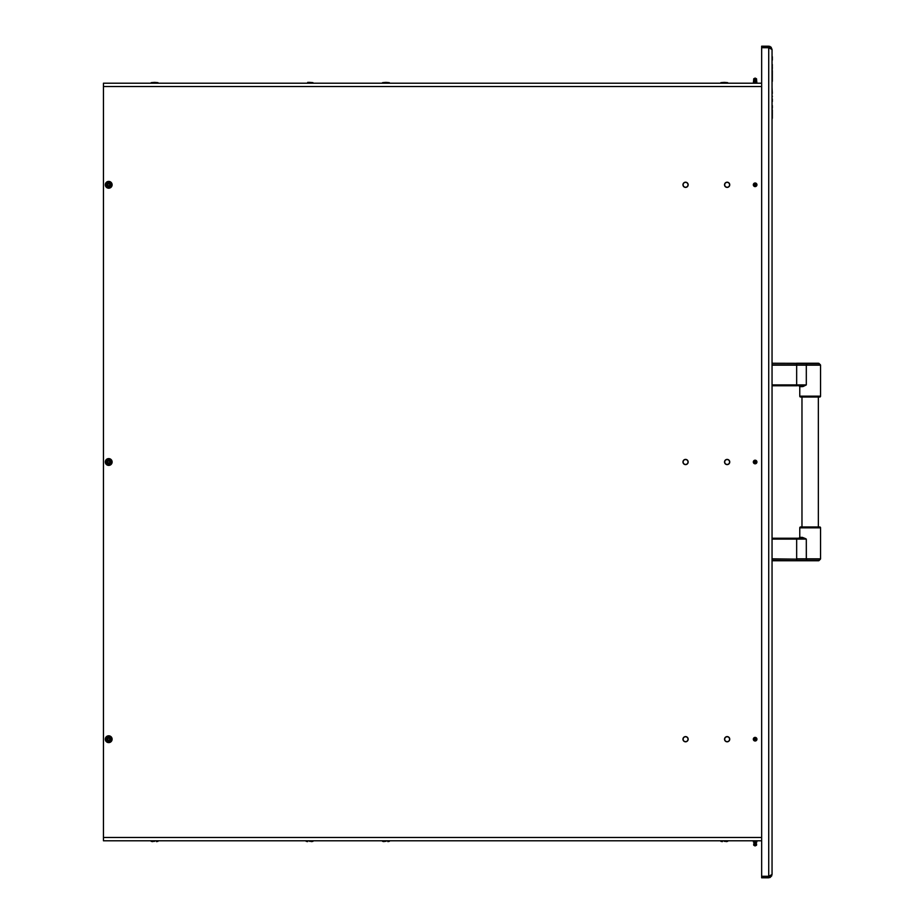 <?xml version="1.0" encoding="UTF-8"?>
<svg xmlns="http://www.w3.org/2000/svg" width="924" height="924" viewBox="0 0 924 924"><rect width="100%" height="100%" fill="white"/><g stroke="black" fill="none" stroke-linecap="round" stroke-linejoin="round"><path stroke-width="1.39" d="M772.048 874.474L772.048 49.526L768.722 47.725L761.653 47.725L768.722 47.725L768.722 876.275L761.653 876.275L761.653 47.725L761.653 876.275L768.722 876.275L772.048 874.474L772.048 49.526L771.078 48.256L768.722 47.725L768.722 876.275L771.078 875.744L772.048 874.474L768.722 877.8L761.653 877.8L761.653 876.472L768.722 876.472L768.722 877.8L768.722 876.472L769.75 876.183M768.722 877.8L771.794 875.744L769.992 877.546L761.653 877.8L761.653 876.472L768.722 876.472M770.131 875.883L769.484 876.322M769.75 47.817L761.653 47.528L761.653 46.2L761.653 47.528L768.722 47.528L768.722 46.2L761.653 46.2L768.722 46.2L772.048 49.526L769.992 46.454L768.722 46.2L771.078 47.17L772.048 49.526M768.722 47.528L769.484 47.678L768.722 47.528L768.722 46.2M769.484 47.678L770.131 48.117M772.325 60.129L772.325 56.745M772.325 64.564L772.048 74.671M772.048 71.887L772.325 68.029M772.048 75.087L772.325 75.883L772.325 75.191M772.325 79.221L772.325 80.746M772.325 81.312L772.325 76.103M772.325 93.382L772.048 87.688M772.048 90.714L772.048 92.619M772.325 118.33L772.325 109.968M772.325 117.163L772.048 119.057M772.325 105.59L772.325 107.981M772.048 109.817L772.325 106.953M772.325 98.96L772.325 101.582M772.325 96.708L772.325 96.119M772.325 76.911L772.325 75.664M772.325 75.006L772.325 70.605M772.325 67.533L772.048 63.918M724.543 739.2A2.599 2.599 0 0 0 728.978 741.036A2.599 2.599 0 0 0 729.741 739.2A2.599 2.599 0 0 1 727.142 741.799A2.599 2.599 0 0 1 724.543 739.2L725.305 741.036L727.142 741.799L728.978 741.036L729.741 739.2L728.978 737.364L727.142 736.601L725.305 737.364L724.543 739.2A2.599 2.599 0 0 1 727.142 736.601A2.599 2.599 0 0 1 729.741 739.2A2.599 2.599 0 0 0 728.978 737.364L727.142 736.601L725.305 737.364L727.142 736.601A2.599 2.599 0 0 0 724.543 739.2M682.963 739.2A2.599 2.599 0 0 0 687.398 741.036A2.599 2.599 0 0 0 688.161 739.2A2.599 2.599 0 0 1 685.562 741.799A2.599 2.599 0 0 1 682.963 739.2L683.725 741.036L685.562 741.799L687.398 741.036L688.161 739.2L687.398 737.364L685.562 736.601L683.725 737.364L682.963 739.2A2.599 2.599 0 0 1 685.562 736.601A2.599 2.599 0 0 1 688.161 739.2A2.599 2.599 0 0 0 687.398 737.364L685.562 736.601L683.725 737.364L685.562 736.601A2.599 2.599 0 0 0 682.963 739.2L683.725 737.364L685.562 736.601L687.398 737.364A2.599 2.599 0 0 0 685.562 736.601L687.398 737.364M682.963 462A2.599 2.599 0 0 0 687.398 463.836A2.599 2.599 0 0 0 688.161 462A2.599 2.599 0 0 1 685.562 464.599A2.599 2.599 0 0 1 682.963 462L683.725 463.836L685.562 464.599L687.398 463.836L688.161 462L687.398 460.164L685.562 459.401L683.725 460.164L682.963 462A2.599 2.599 0 0 1 685.562 459.401A2.599 2.599 0 0 1 688.161 462A2.599 2.599 0 0 0 687.398 460.164L685.562 459.401L683.725 460.164L685.562 459.401A2.599 2.599 0 0 0 682.963 462L683.725 460.164L685.562 459.401L687.398 460.164A2.599 2.599 0 0 0 685.562 459.401L687.398 460.164M724.543 462A2.599 2.599 0 0 0 728.978 463.836A2.599 2.599 0 0 0 729.741 462A2.599 2.599 0 0 1 727.142 464.599A2.599 2.599 0 0 1 724.543 462L725.305 463.836L727.142 464.599L728.978 463.836L729.741 462L728.978 460.164L727.142 459.401L725.305 460.164L724.543 462A2.599 2.599 0 0 1 727.142 459.401A2.599 2.599 0 0 1 729.741 462A2.599 2.599 0 0 0 728.978 460.164L727.142 459.401L725.305 460.164L727.142 459.401A2.599 2.599 0 0 0 724.543 462M682.963 184.8A2.599 2.599 0 0 0 687.398 186.636A2.599 2.599 0 0 0 688.161 184.8A2.599 2.599 0 0 1 685.562 187.399A2.599 2.599 0 0 1 682.963 184.8L683.725 186.636L685.562 187.399L687.398 186.636L688.161 184.8L687.398 182.964L685.562 182.201L683.725 182.964L682.963 184.8A2.599 2.599 0 0 1 685.562 182.201A2.599 2.599 0 0 1 688.161 184.8A2.599 2.599 0 0 0 687.398 182.964L685.562 182.201L683.725 182.964A2.599 2.599 0 0 0 682.963 184.8M724.543 184.8A2.599 2.599 0 0 0 728.978 186.636A2.599 2.599 0 0 0 729.741 184.8A2.599 2.599 0 0 1 727.142 187.399A2.599 2.599 0 0 1 724.543 184.8L725.305 186.636L727.142 187.399L728.978 186.636L729.741 184.8L728.978 182.964L727.142 182.201L725.305 182.964L724.543 184.8A2.599 2.599 0 0 1 727.142 182.201A2.599 2.599 0 0 1 729.741 184.8A2.599 2.599 0 0 0 728.978 182.964L727.142 182.201L725.305 182.964A2.599 2.599 0 0 0 724.543 184.8M756.929 462A1.802 1.802 0 0 1 755.127 463.802A1.802 1.802 0 0 1 753.326 462A1.802 1.802 0 0 0 756.398 463.271A1.802 1.802 0 0 0 756.929 462L755.127 460.198L753.326 462L755.127 463.802L756.929 462A1.802 1.802 0 0 0 753.857 460.729A1.802 1.802 0 0 0 753.326 462A1.802 1.802 0 0 1 755.127 460.198A1.802 1.802 0 0 1 756.929 462M756.929 739.2A1.802 1.802 0 0 1 755.127 741.002A1.802 1.802 0 0 1 753.326 739.2A1.802 1.802 0 0 0 756.398 740.471A1.802 1.802 0 0 0 756.929 739.2L755.127 737.398L753.326 739.2L755.127 741.002L756.929 739.2A1.802 1.802 0 0 0 753.857 737.929A1.802 1.802 0 0 0 753.326 739.2A1.802 1.802 0 0 1 755.127 737.398A1.802 1.802 0 0 1 756.929 739.2M756.929 184.8A1.802 1.802 0 0 1 755.127 186.602A1.802 1.802 0 0 1 753.326 184.8A1.802 1.802 0 0 0 756.398 186.071A1.802 1.802 0 0 0 756.929 184.8L755.127 182.998L753.326 184.8L755.127 186.602L756.929 184.8A1.802 1.802 0 0 0 753.857 183.53A1.802 1.802 0 0 0 753.326 184.8A1.802 1.802 0 0 1 755.127 182.998A1.802 1.802 0 0 1 756.929 184.8M103.442 86.544L103.442 837.456L103.442 86.544L761.653 86.544L103.442 86.544L103.442 83.218L103.442 86.544M761.653 837.456L103.442 837.456L103.442 840.782L761.653 840.782L103.442 840.782L103.442 837.456L761.653 837.456M725.305 741.036L727.142 741.799L728.978 741.036L727.142 741.799L725.305 741.036L727.142 741.799L728.978 741.036M683.725 741.036L685.562 741.799L687.398 741.036L685.562 741.799L683.725 741.036L685.562 741.799L687.398 741.036M683.725 463.836L685.562 464.599L687.398 463.836L685.562 464.599L683.725 463.836L685.562 464.599L687.398 463.836M725.305 463.836L727.142 464.599L728.978 463.836L727.142 464.599L725.305 463.836L727.142 464.599L728.978 463.836M683.725 186.636L685.562 187.399L687.398 186.636L685.562 187.399L683.725 186.636L685.562 187.399L687.398 186.636M725.305 186.636L727.142 187.399L728.978 186.636L727.142 187.399L725.305 186.636L727.142 187.399L728.978 186.636M761.653 83.218L103.442 83.218L761.653 83.218M728.978 182.964A2.599 2.599 0 0 0 725.305 182.964L727.142 182.201L728.978 182.964L727.142 182.201L725.305 182.964M687.398 182.964A2.599 2.599 0 0 0 683.725 182.964L685.562 182.201L687.398 182.964L685.562 182.201L683.725 182.964M728.978 460.164A2.599 2.599 0 0 0 727.142 459.401L728.978 460.164L727.142 459.401L725.305 460.164M725.305 737.364L727.142 736.601L728.978 737.364A2.599 2.599 0 0 0 727.142 736.601L728.978 737.364L729.741 739.2M755.127 845.229L756.513 845.229L755.127 845.229L755.127 843.866L755.127 845.229M755.012 845.922L753.741 845.229L755.127 845.922L756.513 845.229L756.583 843.866L755.127 843.866L756.583 843.866L755.127 843.866L756.167 843.034L755.127 843.034L756.848 842.018L755.127 842.018L755.127 843.034L755.127 842.018L756.848 842.018L756.848 840.782M755.127 840.782L755.127 842.018L755.127 840.782M753.741 845.229L753.672 843.866L755.127 843.866L753.672 843.866L755.127 843.589L754.088 843.034L755.127 843.034L753.406 842.018L755.127 842.018L753.406 842.018L753.406 840.782M754.365 740.355A1.386 1.386 0 0 0 756.282 739.962A1.386 1.386 0 0 0 755.878 738.045L754.365 740.355A1.386 1.386 0 0 1 753.961 738.438A1.386 1.386 0 0 1 755.878 738.045L756.063 737.756A1.721 1.721 0 0 0 753.684 738.264A1.721 1.721 0 0 0 754.18 740.644L754.18 740.644A1.721 1.721 0 0 1 753.684 738.264A1.721 1.721 0 0 1 756.063 737.756L753.684 738.264L754.18 740.644L756.56 740.136L756.063 737.756A1.721 1.721 0 0 1 756.56 740.136A1.721 1.721 0 0 1 754.18 740.644A1.721 1.721 0 0 0 756.56 740.136A1.721 1.721 0 0 0 756.063 737.756L755.878 738.045A1.386 1.386 0 0 1 756.282 739.962A1.386 1.386 0 0 1 754.365 740.355L755.878 738.045C753.88 737.837 753.372 738.611 754.365 740.355M754.365 463.155A1.386 1.386 0 0 0 756.282 462.762A1.386 1.386 0 0 0 755.878 460.845L754.365 463.155A1.386 1.386 0 0 1 753.961 461.238A1.386 1.386 0 0 1 755.878 460.845L756.063 460.556A1.721 1.721 0 0 0 753.684 461.064A1.721 1.721 0 0 0 754.18 463.444L754.18 463.444A1.721 1.721 0 0 1 753.684 461.064A1.721 1.721 0 0 1 756.063 460.556L753.684 461.064L754.18 463.444L756.56 462.936L756.063 460.556A1.721 1.721 0 0 1 756.56 462.936A1.721 1.721 0 0 1 754.18 463.444A1.721 1.721 0 0 0 756.56 462.936A1.721 1.721 0 0 0 756.063 460.556L755.878 460.845A1.386 1.386 0 0 1 756.282 462.762A1.386 1.386 0 0 1 754.365 463.155L755.878 460.845C753.88 460.637 753.372 461.411 754.365 463.155M754.365 185.955A1.386 1.386 0 0 0 756.282 185.562A1.386 1.386 0 0 0 755.878 183.645L754.365 185.955A1.386 1.386 0 0 1 753.961 184.038A1.386 1.386 0 0 1 755.878 183.645L756.063 183.356A1.721 1.721 0 0 0 753.684 183.864A1.721 1.721 0 0 0 754.18 186.244L754.18 186.244A1.721 1.721 0 0 1 753.684 183.864A1.721 1.721 0 0 1 756.063 183.356L753.684 183.864L754.18 186.244L756.56 185.736L756.063 183.356A1.721 1.721 0 0 1 756.56 185.736A1.721 1.721 0 0 1 754.18 186.244A1.721 1.721 0 0 0 756.56 185.736A1.721 1.721 0 0 0 756.063 183.356L755.878 183.645A1.386 1.386 0 0 1 756.282 185.562A1.386 1.386 0 0 1 754.365 185.955L755.878 183.645C753.88 183.437 753.372 184.211 754.365 185.955M753.406 83.218L753.741 78.771L755.127 78.771L755.127 78.078L755.127 80.134L756.583 80.134L755.127 80.134L756.167 80.411L755.127 80.411L756.167 80.965L755.127 80.965L755.127 81.982L756.848 81.982L755.127 81.982L755.127 83.218L755.127 81.982L753.406 81.982L755.127 81.982L755.127 80.965L754.088 80.965L755.127 80.965L754.088 80.411L755.127 80.134L753.672 80.134L755.127 80.134L755.127 78.771L753.741 78.771L755.127 78.078L756.513 78.771L755.127 78.771L756.513 78.771L756.848 83.218M724.266 82.663L727.685 82.663L724.266 82.663M727.685 82.663L724.266 82.386L727.685 83.218M720.859 82.663L724.266 82.386L720.859 83.218M385.955 82.663L382.548 82.663L385.955 82.663M389.362 82.663L385.955 82.386L389.362 83.218M382.548 82.663L385.955 82.386L382.548 83.218M154.585 82.663L151.178 82.663L154.585 82.663M157.992 82.663L154.585 82.386L157.992 83.218M151.178 82.663L154.585 82.386L151.178 83.218M724.266 841.337L727.685 841.337L724.266 841.337M385.955 841.337L382.548 841.337L385.955 841.337M154.585 841.337L151.178 841.337L154.585 841.337M108.709 738.161A1.04 1.04 0 0 1 109.748 739.2A1.04 1.04 0 0 1 108.709 740.24A1.04 1.04 0 0 1 107.669 739.2A1.04 1.04 0 0 1 108.709 738.161L108.709 735.793A3.407 3.407 0 0 1 112.116 739.2A3.407 3.407 0 0 1 108.709 742.607A3.407 3.407 0 0 0 112.116 739.2A3.407 3.407 0 0 0 108.709 735.793L108.709 737.329A1.871 1.871 0 0 1 110.58 739.2A1.871 1.871 0 0 1 108.709 741.071L108.709 742.607L108.709 741.071A1.871 1.871 0 0 0 110.58 739.2A1.871 1.871 0 0 0 108.709 737.329L108.709 738.161A1.04 1.04 0 0 1 109.748 739.2A1.04 1.04 0 0 1 108.709 740.24L108.709 741.071L108.709 740.24A1.04 1.04 0 0 1 107.669 739.2A1.04 1.04 0 0 1 108.709 738.161L109.448 738.461M108.709 740.24L107.75 739.593L107.969 738.461M108.709 737.329A1.871 1.871 0 0 0 106.838 739.2A1.871 1.871 0 0 0 108.709 741.071A1.871 1.871 0 0 1 106.838 739.2A1.871 1.871 0 0 1 108.709 737.329M108.709 735.793A3.407 3.407 0 0 0 105.301 739.2A3.407 3.407 0 0 0 108.709 742.607A3.407 3.407 0 0 1 105.301 739.2A3.407 3.407 0 0 1 108.709 735.793L106.295 736.786L105.301 739.2L106.295 741.614L108.709 742.607L111.123 741.614L112.116 739.2L111.123 736.786L108.709 735.793M108.709 460.961A1.04 1.04 0 0 1 109.748 462A1.04 1.04 0 0 1 108.709 463.039A1.04 1.04 0 0 1 107.669 462A1.04 1.04 0 0 1 108.709 460.961L108.709 458.593A3.407 3.407 0 0 1 112.116 462A3.407 3.407 0 0 1 108.709 465.407A3.407 3.407 0 0 0 112.116 462A3.407 3.407 0 0 0 108.709 458.593L108.709 460.129A1.871 1.871 0 0 1 110.58 462A1.871 1.871 0 0 1 108.709 463.871L108.709 465.407L108.709 463.871A1.871 1.871 0 0 0 110.58 462A1.871 1.871 0 0 0 108.709 460.129L108.709 460.961A1.04 1.04 0 0 1 109.748 462A1.04 1.04 0 0 1 108.709 463.039L108.709 463.871L108.709 463.039A1.04 1.04 0 0 1 107.669 462A1.04 1.04 0 0 1 108.709 460.961L109.448 461.261M108.709 463.039L107.75 462.393L107.969 461.261M108.709 460.129A1.871 1.871 0 0 0 106.838 462A1.871 1.871 0 0 0 108.709 463.871A1.871 1.871 0 0 1 106.838 462A1.871 1.871 0 0 1 108.709 460.129M108.709 458.593A3.407 3.407 0 0 0 105.301 462A3.407 3.407 0 0 0 108.709 465.407A3.407 3.407 0 0 1 105.301 462A3.407 3.407 0 0 1 108.709 458.593L106.295 459.586L105.301 462L106.295 464.414L108.709 465.407L111.123 464.414L112.116 462L111.123 459.586L108.709 458.593M108.709 183.761A1.04 1.04 0 0 1 109.748 184.8A1.04 1.04 0 0 1 108.709 185.84A1.04 1.04 0 0 1 107.669 184.8A1.04 1.04 0 0 1 108.709 183.761L108.709 181.393A3.407 3.407 0 0 1 112.116 184.8A3.407 3.407 0 0 1 108.709 188.207A3.407 3.407 0 0 0 112.116 184.8A3.407 3.407 0 0 0 108.709 181.393L108.709 182.929A1.871 1.871 0 0 1 110.58 184.8A1.871 1.871 0 0 1 108.709 186.671L108.709 188.207L108.709 186.671A1.871 1.871 0 0 0 110.58 184.8A1.871 1.871 0 0 0 108.709 182.929L108.709 183.761A1.04 1.04 0 0 1 109.748 184.8A1.04 1.04 0 0 1 108.709 185.84L108.709 186.671L108.709 185.84A1.04 1.04 0 0 1 107.669 184.8A1.04 1.04 0 0 1 108.709 183.761L109.448 184.061M108.709 185.84L107.75 185.193L107.969 184.061M108.709 182.929A1.871 1.871 0 0 0 106.838 184.8A1.871 1.871 0 0 0 108.709 186.671A1.871 1.871 0 0 1 106.838 184.8A1.871 1.871 0 0 1 108.709 182.929M108.709 181.393A3.407 3.407 0 0 0 105.301 184.8A3.407 3.407 0 0 0 108.709 188.207A3.407 3.407 0 0 1 105.301 184.8A3.407 3.407 0 0 1 108.709 181.393L106.295 182.386L105.301 184.8L106.295 187.214L108.709 188.207L111.123 187.214L112.116 184.8L111.123 182.386L108.709 181.393M309.563 841.337L312.97 841.337L309.563 841.337M309.563 82.663L312.97 82.663L309.563 82.663M312.97 82.663L309.563 82.386L312.97 83.218M307.692 82.386L309.563 82.386L307.692 82.386M818.352 526.969L818.352 397.031L818.352 526.969M801.974 397.031L801.974 526.969L801.974 397.031M820.558 365.165L806.306 365.165L807.01 363.248L796.661 363.248L818.953 363.375L772.048 363.248L806.906 363.375L806.306 365.165L796.661 365.165L796.661 385.77L796.661 384.904L772.048 384.904L806.306 384.904L796.661 385.77L806.306 384.904L802.332 386.636L801.674 385.77A0.866 0.658 -90 0 1 802.332 386.636L799.768 386.636L799.768 396.165A0.866 0.866 0 0 0 800.634 397.031L819.692 397.031A0.866 0.866 0 0 0 820.558 396.165L799.768 396.165A0.866 0.866 0 0 0 800.634 397.031L819.692 397.031A0.866 0.866 0 0 0 820.558 396.165L820.558 365.165L806.306 365.165L806.306 384.904L803.245 386.451L799.768 386.636L799.768 396.165L820.558 396.165L820.558 365.165L818.953 363.375L820.431 364.853L772.048 364.853L796.661 364.853L796.661 363.375L796.661 365.165L772.048 365.165L806.306 365.165L806.306 384.904L796.661 384.904L796.661 364.853L820.431 364.853M818.953 363.375L807.01 363.248L818.398 363.248M796.661 385.77L772.048 385.77L796.661 385.77M819.692 526.969A0.866 0.866 0 0 1 820.558 527.835L820.558 558.835L820.558 527.835L799.768 527.835A0.866 0.866 0 0 1 800.634 526.969A0.866 0.866 0 0 0 799.768 527.835L799.768 537.364L799.768 527.835L820.558 527.835A0.866 0.866 0 0 0 819.692 526.969L800.634 526.969L819.692 526.969M806.352 559.147L806.906 560.625L818.953 560.625L820.431 559.147L806.352 559.147L806.906 560.625L796.661 560.625L796.661 559.147L820.431 559.147L818.953 560.625L772.048 560.753L818.641 560.753L772.048 560.625L796.661 560.753L796.661 559.147L820.558 558.835L796.661 558.835L796.661 539.096L772.048 539.096L806.306 539.096L806.352 559.147M805.243 538.507L806.306 539.096L806.306 558.835L796.661 558.835L796.661 538.23L801.674 538.23L772.048 538.23L796.661 538.23L796.661 539.096L806.306 539.096L801.674 538.23L802.332 537.364L805.243 538.507M799.768 537.364L802.332 537.364L806.306 539.096L801.674 538.23A0.866 0.658 -90 0 0 802.332 537.364L799.768 537.364L798.902 538.23M772.048 558.835L796.661 559.147L772.048 558.835M772.048 559.147L796.661 559.147L772.048 559.147M755.971 737.895C753.741 737.675 753.176 738.542 754.273 740.505C756.513 740.725 757.079 739.858 755.971 737.895M755.971 460.695C753.741 460.475 753.176 461.342 754.273 463.305C756.513 463.525 757.079 462.658 755.971 460.695M755.971 183.495C753.741 183.275 753.176 184.142 754.273 186.105C756.513 186.325 757.079 185.458 755.971 183.495M754.088 80.965L753.406 81.982M756.513 78.771L755.127 78.078M727.685 841.337L726.137 841.614L727.685 840.782M720.859 841.337L722.395 841.614L720.859 840.782M389.362 841.337L387.826 841.614L389.362 840.782M382.548 841.337L384.084 841.614L382.548 840.782M157.992 841.337L156.456 841.614L157.992 840.782M151.178 841.337L152.714 841.614L151.178 840.782M312.97 841.337L311.434 841.614L312.97 840.782M306.156 841.337L307.692 841.614L306.156 840.782M799.768 386.636L798.902 385.77"/></g></svg>
